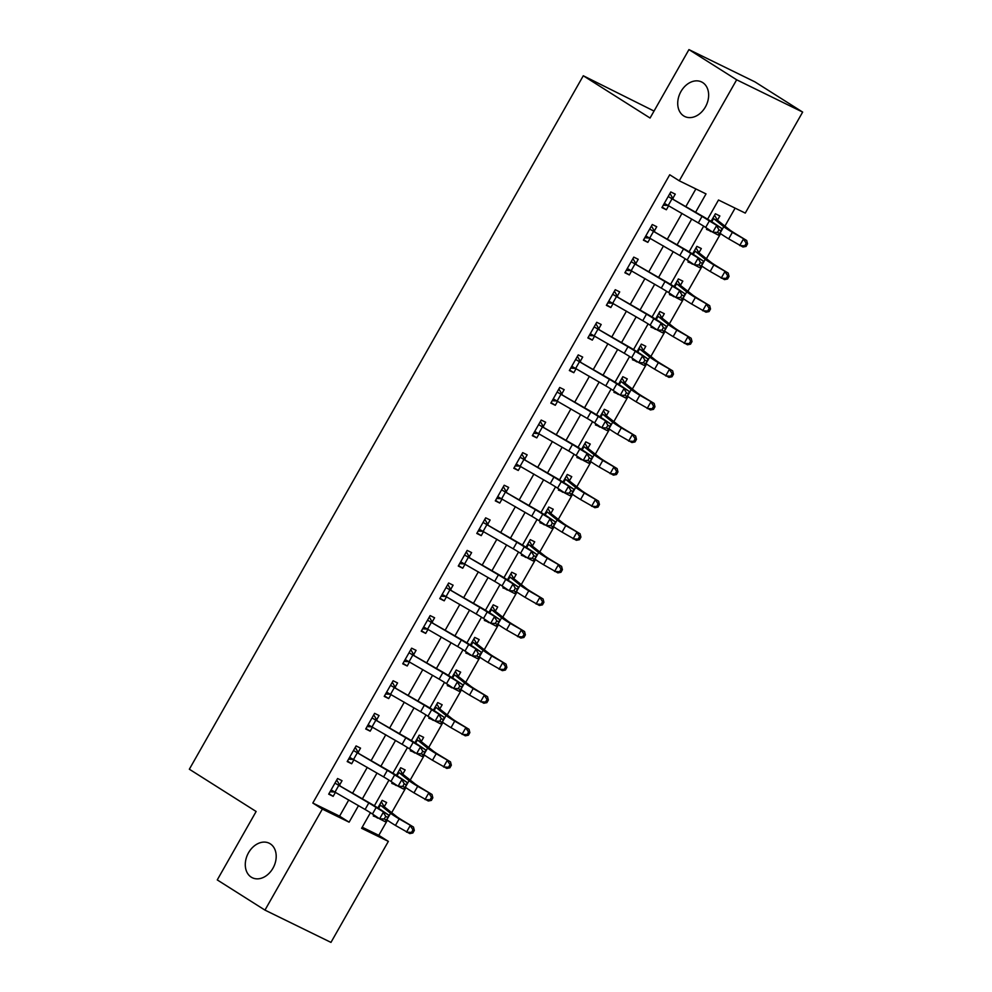 <?xml version="1.0" encoding="UTF-8"?>
<svg xmlns="http://www.w3.org/2000/svg" width="992" height="992" viewBox="0 0 992 992"><rect width="100%" height="100%" fill="white"/><g stroke="black" fill="none" stroke-linecap="round" stroke-linejoin="round"><path stroke-width="1.49" d="M270.221 843.795A19.22 14.409 116.1 0 1 273.333 867.516A19.22 14.409 116.1 0 1 252.29 877.734A19.22 14.409 116.1 0 1 251.261 877.164A19.22 14.409 116.1 0 1 248.149 853.442A19.22 14.409 116.1 0 1 269.179 843.212A19.22 14.409 116.1 0 1 270.221 843.795M702.658 82.547A19.22 14.409 116.1 0 1 705.771 106.28A19.22 14.409 116.1 0 1 684.74 116.498A19.22 14.409 116.1 0 1 683.699 115.915A19.22 14.409 116.1 0 1 680.586 92.194A19.22 14.409 116.1 0 1 701.629 81.976A19.22 14.409 116.1 0 1 702.658 82.547M654.038 111.067L583.284 75.764L189.348 769.222L256.134 811.493L217.26 879.916L264.963 910.11L322.35 809.088L349.11 822.182L358.509 805.628M583.284 75.764L650.07 118.036L688.944 49.6L754.949 81.89L802.652 112.084L745.265 213.094L718.506 200.012L707.606 219.207M362.204 827.216L378.808 835.338L387.401 820.223M391.654 812.733L405.914 787.636M410.167 780.146L424.427 755.048M428.68 747.559L442.94 722.461M447.194 714.972L461.454 689.874M465.707 682.384L479.954 657.287M484.22 649.797L498.468 624.7M502.733 617.21L516.981 592.112M521.246 584.623L535.494 559.525M539.747 552.036L554.007 526.938M558.26 519.448L572.52 494.351M576.774 486.861L591.034 461.764M595.287 454.274L609.547 429.176M613.8 421.687L628.06 396.589M632.313 389.1L646.573 364.002M650.826 356.512L665.086 331.415M669.34 323.925L683.587 298.828M687.853 291.338L702.1 266.24M706.366 258.751L720.614 233.653M724.879 226.164L735.109 208.134M378.808 835.338L388.356 841.377L330.968 942.4L264.963 910.11M714.55 215.239L717.427 220.199L719.845 215.946L715.381 213.764L711.078 221.352L712.975 218.017L723.751 226.709A22.518 1.215 -150.4 0 0 732.381 232.339L746.703 240.498L747.546 243.809L746.232 243.226L744.744 245.83L746.058 246.413L747.546 243.809M707.073 228.396L706.502 229.412L711.202 231.161M696.037 247.826L698.914 252.786L701.332 248.533L696.88 246.351L692.565 253.94L694.462 250.604L705.25 259.296A22.518 1.215 -150.4 0 0 713.868 264.926L728.19 273.085L729.033 276.396L727.719 275.813L726.231 278.417L727.545 279L729.033 276.396M688.56 260.983L687.989 262L692.689 263.748M677.524 280.414L680.4 285.374L682.818 281.12L678.367 278.938L674.052 286.527L675.949 283.191L686.737 291.884A22.518 1.215 -150.4 0 0 695.355 297.513L709.677 305.672L710.52 308.983L709.206 308.4L707.718 311.004L709.032 311.587L710.52 308.983M670.046 293.57L669.476 294.587L674.176 296.335M659.01 313.001L661.887 317.961L664.305 313.708L659.854 311.525L655.551 319.114L657.436 315.778L668.224 324.471A22.518 1.215 -150.4 0 0 676.854 330.1L691.164 338.26L692.007 341.57L690.692 340.988L689.204 343.592L690.519 344.174L692.007 341.57M651.546 326.157L650.963 327.174L655.662 328.922M640.51 345.588L643.386 350.548L645.792 346.295L641.34 344.112L637.038 351.701L638.922 348.366L649.71 357.058A22.518 1.215 -150.4 0 0 658.341 362.688L672.65 370.847L673.494 374.158L672.179 373.575L670.691 376.179L672.006 376.762L673.494 374.158M633.032 358.744L632.45 359.761L637.149 361.51M621.996 378.175L624.873 383.135L627.279 378.882L622.827 376.7L618.524 384.288L620.409 380.953L631.197 389.645A22.518 1.215 -150.4 0 0 639.828 395.275L654.15 403.434L654.98 406.745L653.666 406.162L652.19 408.766L653.505 409.349L654.98 406.745M614.519 391.332L613.936 392.348L618.636 394.097M603.483 410.762L606.36 415.722L608.778 411.469L604.314 409.287L600.011 416.876L601.896 413.54L612.684 422.232A22.518 1.215 -150.4 0 0 621.314 427.862L635.636 436.021L636.467 439.332L635.153 438.749L633.677 441.353L634.992 441.936L636.467 439.332M596.006 423.919L595.423 424.936L600.123 426.684M584.97 443.35L587.847 448.31L590.265 444.056L585.801 441.874L581.498 449.463L583.383 446.127L594.171 454.82A22.518 1.215 -150.4 0 0 602.801 460.449L617.123 468.608L617.954 471.919L616.64 471.336L615.164 473.94L616.478 474.523L617.954 471.919M577.493 456.506L576.91 457.523L581.622 459.271M566.457 475.937L569.334 480.897L571.752 476.644L567.288 474.461L562.985 482.05L564.87 478.714L575.658 487.407A22.518 1.215 -150.4 0 0 584.288 493.036L598.61 501.196L599.441 504.506L598.126 503.924L596.651 506.528L597.965 507.11L599.441 504.506M558.98 489.093L558.409 490.11L563.109 491.858M547.944 508.524L550.82 513.484L553.238 509.231L548.774 507.048L544.472 514.637L546.356 511.302L557.144 519.994A22.518 1.215 -150.4 0 0 565.775 525.624L580.097 533.783L580.928 537.094L579.613 536.511L578.138 539.115L579.452 539.698L580.928 537.094M540.466 521.68L539.896 522.697L544.596 524.446M529.43 541.111L532.307 546.071L534.725 541.818L530.261 539.636L525.958 547.224L527.843 543.889L538.631 552.581A22.518 1.215 -150.4 0 0 547.262 558.211L561.584 566.37L562.414 569.681L561.1 569.098L559.624 571.702L560.939 572.285L562.414 569.681M521.953 554.268L521.383 555.284L526.082 557.033M510.917 573.698L513.794 578.658L516.212 574.405L511.748 572.223L507.445 579.812L509.342 576.476L520.118 585.168A22.518 1.215 -150.4 0 0 528.748 590.798L543.07 598.957L543.914 602.268L542.587 601.685L541.111 604.289L542.426 604.872L543.914 602.268M503.44 586.855L502.87 587.872L507.569 589.62M492.404 606.286L495.281 611.246L497.699 606.992L493.235 604.81L488.932 612.399L490.829 609.063L501.617 617.756A22.518 1.215 -150.4 0 0 510.235 623.385L524.557 631.544L525.4 634.855L524.086 634.272L522.598 636.876L523.912 637.459L525.4 634.855M484.927 619.442L484.356 620.459L489.056 622.207M473.891 638.873L476.768 643.833L479.186 639.58L474.734 637.397L470.419 644.986L472.316 641.65L483.104 650.343A22.518 1.215 -150.4 0 0 491.722 655.972L506.044 664.132L506.887 667.442L505.573 666.86L504.085 669.464L505.399 670.046L506.887 667.442M466.414 652.029L465.843 653.046L470.543 654.794M455.378 671.46L458.254 676.42L460.672 672.167L456.221 669.984L451.918 677.573L453.803 674.238L464.591 682.93A22.518 1.215 -150.4 0 0 473.221 688.56L487.531 696.719L488.374 700.03L487.06 699.447L485.572 702.051L486.886 702.634L488.374 700.03M447.913 684.616L447.33 685.633L452.03 687.382M436.864 704.047L439.754 709.007L442.159 704.754L437.708 702.572L433.405 710.16L435.29 706.825L446.078 715.517A22.518 1.215 -150.4 0 0 454.708 721.147L469.018 729.306L469.861 732.617L468.546 732.034L467.058 734.638L468.373 735.221L469.861 732.617M429.4 717.204L428.817 718.22L433.516 719.969M418.364 736.634L421.24 741.594L423.646 737.341L419.194 735.159L414.892 742.748L416.776 739.412L427.564 748.104A22.518 1.215 -150.4 0 0 436.195 753.734L450.504 761.893L451.348 765.204L450.033 764.621L448.545 767.225L449.872 767.808L451.348 765.204M410.886 749.791L410.304 750.808L415.003 752.556M399.85 769.222L402.727 774.182L405.145 769.928L400.681 767.746L396.378 775.335L398.263 771.999L409.051 780.692A22.518 1.215 -150.4 0 0 417.682 786.321L432.004 794.48L432.834 797.791L431.52 797.208L430.044 799.812L431.359 800.395L432.834 797.791M392.373 782.378L391.79 783.395L396.49 785.143M381.337 801.809L384.214 806.769L386.632 802.516L382.168 800.333L377.865 807.922L379.75 804.586L390.538 813.279A22.518 1.215 -150.4 0 0 399.168 818.908L413.49 827.068L414.321 830.378L413.007 829.796L411.531 832.4L412.846 832.982L414.321 830.378M373.86 814.965L373.277 815.982L377.989 817.73M695.64 212.176L706.019 193.899L679.272 180.804L669.724 174.766L312.815 803.049L339.574 816.143L348.787 799.924M352.693 793.042L367.288 767.337M371.206 760.455L385.801 734.75M389.72 727.868L404.314 702.162M408.233 695.28L422.828 669.575M426.734 662.693L441.341 636.988M445.247 630.106L459.854 604.401M463.76 597.519L478.367 571.814M482.273 564.932L496.88 539.226M500.786 532.344L515.394 506.639M519.3 499.757L533.907 474.052M537.813 467.17L552.42 441.465M556.326 434.583L570.921 408.878M574.839 401.996L589.434 376.29M593.352 369.408L607.947 343.703M611.866 336.821L626.46 311.116M630.366 304.234L644.974 278.529M648.88 271.647L663.487 245.942M667.393 239.06L682 213.354M685.906 206.472L695.876 188.939M669.96 193.415L672.836 198.388L675.254 194.134L670.79 191.952L661.912 207.588L666.364 209.771L668.744 205.592M651.446 226.002L654.323 230.975L656.741 226.722L652.277 224.539L643.399 240.176L647.85 242.358L650.231 238.179M632.933 258.59L635.81 263.562L638.228 259.309L633.776 257.126L624.886 272.763L629.35 274.945L631.718 270.766M614.42 291.177L617.297 296.149L619.715 291.896L615.263 289.714L606.372 305.35L610.836 307.532L613.205 303.354M595.907 323.764L598.784 328.736L601.202 324.483L596.75 322.301L587.859 337.937L592.323 340.12L594.692 335.941M577.406 356.351L580.283 361.324L582.688 357.07L578.237 354.888L569.346 370.524L573.81 372.707L576.178 368.528M558.893 388.938L561.77 393.911L564.175 389.658L559.724 387.475L550.833 403.112L555.297 405.294L557.665 401.115M540.38 421.526L543.256 426.498L545.674 422.245L541.21 420.062L532.32 435.699L536.784 437.881L539.164 433.702M521.866 454.113L524.743 459.085L527.161 454.832L522.697 452.65L513.806 468.286L518.27 470.468L520.651 466.29M503.353 486.7L506.23 491.672L508.648 487.419L504.184 485.237L495.306 500.873L499.757 503.056L502.138 498.877M484.84 519.287L487.717 524.26L490.135 520.006L485.671 517.824L476.792 533.46L481.244 535.643L483.625 531.464M466.327 551.874L469.204 556.847L471.622 552.594L467.158 550.411L458.279 566.048L462.731 568.23L465.112 564.051M447.814 584.462L450.69 589.434L453.108 585.181L448.644 582.998L439.766 598.635L444.218 600.817L446.598 596.638M429.3 617.049L432.177 622.021L434.595 617.768L430.131 615.586L421.253 631.222L425.717 633.404L428.085 629.226M410.787 649.636L413.664 654.608L416.082 650.355L411.63 648.173L402.74 663.809L407.204 665.992L409.572 661.813M392.274 682.223L395.151 687.196L397.569 682.942L393.117 680.76L384.226 696.396L388.69 698.579L391.059 694.4M373.761 714.81L376.65 719.783L379.056 715.53L374.604 713.347L365.713 728.984L370.177 731.166L372.546 726.987M355.26 747.398L358.137 752.37L360.542 748.117L356.091 745.934L347.2 761.571L351.664 763.753L354.032 759.574M336.747 779.985L339.624 784.957L342.042 780.704L337.578 778.522L328.687 794.158L333.151 796.34L335.532 792.162M688.944 49.6L736.659 79.794L802.652 112.084M312.815 803.049L322.35 809.088M679.272 180.804L736.659 79.794M362.427 798.746L377.022 773.041M380.94 766.159L395.535 740.454M399.454 733.572L414.048 707.866M417.954 700.984L432.562 675.279M436.468 668.397L451.075 642.692M454.981 635.81L469.588 610.105M473.494 603.223L488.101 577.518M492.007 570.636L506.614 544.93M510.52 538.048L525.128 512.343M529.034 505.461L543.641 479.756M547.547 472.874L562.142 447.169M566.06 440.287L580.655 414.582M584.573 407.7L599.168 381.994M603.086 375.112L617.681 349.407M621.587 342.525L636.194 316.82M640.1 309.938L654.708 284.233M658.614 277.351L673.221 251.646M677.127 244.764L691.734 219.058M370.438 812.721L361.596 828.295L388.356 841.377M703.663 226.151L689.093 251.794M685.15 258.738L670.58 284.382M666.636 291.326L652.066 316.969M648.123 323.913L633.553 349.556M629.61 356.5L615.04 382.143M611.097 389.087L596.527 414.73M592.584 421.674L578.014 447.318M574.07 454.262L559.5 479.905M555.557 486.849L540.987 512.492M537.056 519.436L522.474 545.079M518.543 552.023L503.973 577.666M500.03 584.61L485.46 610.254M481.517 617.198L466.947 642.841M463.004 649.785L448.434 675.428M444.49 682.372L429.92 708.015M425.977 714.959L411.407 740.602M407.464 747.546L392.894 773.19M388.951 780.134L374.381 805.777M339.574 816.143L349.11 822.182M662.172 207.117L666.364 209.771M706.763 228.941L710.954 231.595M373.55 815.511L377.741 818.164M392.063 782.924L396.254 785.577M410.576 750.336L414.768 752.99M429.09 717.749L433.281 720.403M447.603 685.162L451.794 687.816M466.116 652.575L470.307 655.228M484.617 619.988L488.82 622.641M503.13 587.4L507.321 590.054M521.643 554.813L525.834 557.467M540.156 522.226L544.348 524.88M558.67 489.639L562.861 492.292M577.183 457.052L581.374 459.705M595.696 424.464L599.887 427.118M614.209 391.877L618.4 394.531M632.722 359.29L636.914 361.944M651.236 326.703L655.427 329.356M669.749 294.116L673.94 296.769M688.25 261.528L692.453 264.182M643.659 239.704L647.85 242.358M625.146 272.292L629.35 274.945M606.645 304.879L610.836 307.532M588.132 337.466L592.323 340.12M569.619 370.053L573.81 372.707M551.106 402.64L555.297 405.294M532.592 435.228L536.784 437.881M514.079 467.815L518.27 470.468M495.566 500.402L499.757 503.056M477.053 532.989L481.244 535.643M458.54 565.576L462.731 568.23M440.026 598.164L444.218 600.817M421.513 630.751L425.717 633.404M403.012 663.338L407.204 665.992M384.499 695.925L388.69 698.579M365.986 728.512L370.177 731.166M347.473 761.1L351.664 763.753M328.96 793.687L333.151 796.34M668.608 205.505L663.276 205.183M702.026 216.392A15.016 0.818 -150.4 0 1 709.367 220.931L721.928 228.532L714.773 223.721A22.518 1.215 29.6 0 0 703.762 216.926L668.782 196.875L702.026 216.392L698.318 222.915A15.016 0.818 -150.4 0 1 705.659 227.441L712.814 232.252L716.522 225.73L718.94 229.809L717.452 232.413L719.622 233.529L721.097 230.925L718.94 229.809M672.836 198.388L673.308 199.094M668.782 196.875L668.385 196.205L664.33 203.335L698.318 222.915M719.622 233.529L718.22 235.054L712.814 232.252L717.452 232.413M721.097 230.925L721.928 228.532M717.427 220.199L729.926 230.045A15.016 0.818 29.6 0 0 735.667 233.802L746.703 240.498M746.058 246.413L742.996 247.02L728.686 238.861A22.518 1.215 -150.4 0 1 720.056 233.232L719.87 233.083M744.744 245.83L739.71 245.57L743.417 239.047L746.232 243.226M717.786 220.856L713.273 218.649M650.095 238.092L644.763 237.77M683.513 248.98A15.016 0.818 -150.4 0 1 690.854 253.518L703.415 261.119L696.26 256.308A22.518 1.215 29.6 0 0 685.249 249.513L650.268 229.462L683.513 248.98L679.805 255.502A15.016 0.818 -150.4 0 1 687.146 260.028L694.301 264.839L698.008 258.317L700.426 262.396L698.938 265L701.108 266.116L702.584 263.512L700.426 262.396M654.323 230.975L654.794 231.682M650.268 229.462L649.872 228.792L645.817 235.922L679.805 255.502M701.108 266.116L699.72 267.642L694.301 264.839L698.938 265M702.584 263.512L703.415 261.119M631.582 270.68L626.25 270.357M665 281.567A15.016 0.818 -150.4 0 1 672.34 286.105L684.902 293.706L677.747 288.895A22.518 1.215 29.6 0 0 666.736 282.1L631.768 262.049L665 281.567L661.292 288.089A15.016 0.818 -150.4 0 1 668.633 292.615L675.8 297.426L679.495 290.904L681.913 294.984L680.425 297.588L682.595 298.704L684.071 296.1L681.913 294.984M635.81 263.562L636.281 264.269M631.768 262.049L631.358 261.38L627.304 268.51L661.292 288.089M682.595 298.704L681.206 300.229L675.8 297.426L680.425 297.588M684.071 296.1L684.902 293.706M613.068 303.267L607.736 302.944M646.486 314.154A15.016 0.818 -150.4 0 1 653.827 318.692L666.388 326.294L659.234 321.482A22.518 1.215 29.6 0 0 648.222 314.687L613.254 294.636L646.486 314.154L642.779 320.676A15.016 0.818 -150.4 0 1 650.12 325.202L657.287 330.014L660.982 323.491L663.4 327.571L661.924 330.175L664.082 331.291L665.558 328.687L663.4 327.571M617.297 296.149L617.768 296.856M613.254 294.636L612.845 293.967L608.79 301.097L642.779 320.676M664.082 331.291L662.693 332.816L657.287 330.014L661.924 330.175M665.558 328.687L666.388 326.294M698.914 252.786L711.413 262.632A15.016 0.818 29.6 0 0 717.154 266.389L728.19 273.085M727.545 279L724.495 279.608L710.173 271.448A22.518 1.215 -150.4 0 1 701.542 265.819L701.356 265.67M726.231 278.417L721.196 278.157L724.904 271.634L727.719 275.813M699.286 253.444L694.76 251.236M680.4 285.374L692.9 295.219A15.016 0.818 29.6 0 0 698.653 298.976L709.677 305.672M709.032 311.587L705.982 312.195L691.66 304.036A22.518 1.215 -150.4 0 1 683.029 298.406L682.843 298.257M707.718 311.004L702.696 310.744L706.391 304.222L709.206 308.4M680.772 286.031L676.246 283.824M661.887 317.961L674.386 327.806A15.016 0.818 29.6 0 0 680.14 331.564L691.164 338.26M690.519 344.174L687.468 344.782L673.146 336.623A22.518 1.215 -150.4 0 1 664.516 330.993L664.33 330.844M689.204 343.592L684.182 343.331L687.878 336.809L690.692 340.988M662.259 318.618L657.746 316.411M594.555 335.854L589.236 335.532M627.973 346.741A15.016 0.818 -150.4 0 1 635.314 351.28L647.875 358.881L640.72 354.07A22.518 1.215 29.6 0 0 629.709 347.274L594.741 327.224L627.973 346.741L624.266 353.264A15.016 0.818 -150.4 0 1 631.606 357.79L638.774 362.601L642.469 356.078L644.887 360.158L643.411 362.762L645.569 363.878L647.044 361.274L644.887 360.158M598.784 328.736L599.255 329.443M594.741 327.224L594.332 326.554L590.277 333.684L624.266 353.264M645.569 363.878L644.18 365.403L638.774 362.601L643.411 362.762M647.044 361.274L647.875 358.881M643.386 350.548L655.873 360.394A15.016 0.818 29.6 0 0 661.627 364.151L672.65 370.847M672.006 376.762L668.955 377.369L654.633 369.21A22.518 1.215 -150.4 0 1 646.003 363.58L645.817 363.432M670.691 376.179L665.669 375.918L669.364 369.396L672.179 373.575M643.746 351.205L639.232 348.998M576.042 368.441L570.722 368.119M609.46 379.328A15.016 0.818 -150.4 0 1 616.801 383.867L629.362 391.468L622.207 386.657A22.518 1.215 29.6 0 0 611.196 379.862L576.228 359.811L609.46 379.328L605.752 385.851A15.016 0.818 -150.4 0 1 613.106 390.377L620.26 395.188L623.956 388.666L626.374 392.745L624.898 395.349L627.056 396.465L628.544 393.861L626.374 392.745M580.283 361.324L580.742 362.03M576.228 359.811L575.819 359.141L571.764 366.271L605.752 385.851M627.056 396.465L625.667 397.99L620.26 395.188L624.898 395.349M628.544 393.861L629.362 391.468M557.529 401.028L552.209 400.706M590.947 411.916A15.016 0.818 -150.4 0 1 598.288 416.454L610.861 424.055L603.694 419.244A22.518 1.215 29.6 0 0 592.683 412.449L557.715 392.398L590.947 411.916L587.252 418.438A15.016 0.818 -150.4 0 1 594.592 422.964L601.747 427.775L605.442 421.253L607.86 425.332L606.385 427.936L608.542 429.052L610.03 426.448L607.86 425.332M561.77 393.911L562.228 394.618M557.715 392.398L557.306 391.728L553.251 398.858L587.252 418.438M608.542 429.052L607.154 430.578L601.747 427.775L606.385 427.936M610.03 426.448L610.861 424.055M539.016 433.616L533.696 433.293M572.434 444.503A15.016 0.818 -150.4 0 1 579.774 449.041L592.348 456.642L585.181 451.831A22.518 1.215 29.6 0 0 574.17 445.036L539.202 424.985L572.434 444.503L568.738 451.025A15.016 0.818 -150.4 0 1 576.079 455.551L583.234 460.362L586.942 453.84L589.347 457.92L587.872 460.524L590.029 461.64L591.517 459.036L589.347 457.92M543.256 426.498L543.715 427.205M539.202 424.985L538.792 424.316L534.738 431.446L568.738 451.025M590.029 461.64L588.64 463.165L583.234 460.362L587.872 460.524M591.517 459.036L592.348 456.642M520.502 466.203L515.183 465.88M553.92 477.09A15.016 0.818 -150.4 0 1 561.261 481.628L573.835 489.23L566.68 484.418A22.518 1.215 29.6 0 0 555.656 477.623L520.688 457.572L553.92 477.09L550.225 483.612A15.016 0.818 -150.4 0 1 557.566 488.138L564.721 492.95L568.428 486.427L570.834 490.507L569.358 493.111L571.516 494.227L573.004 491.623L570.834 490.507M524.743 459.085L525.202 459.792M520.688 457.572L520.279 456.903L516.224 464.033L550.225 483.612M571.516 494.227L570.127 495.752L564.721 492.95L569.358 493.111M573.004 491.623L573.835 489.23M501.989 498.79L496.67 498.468M535.407 509.677A15.016 0.818 -150.4 0 1 542.76 514.216L555.322 521.817L548.167 517.006A22.518 1.215 29.6 0 0 537.143 510.21L502.175 490.16L535.407 509.677L531.712 516.2A15.016 0.818 -150.4 0 1 539.053 520.726L546.208 525.537L549.915 519.014L552.321 523.094L550.845 525.698L553.003 526.814L554.491 524.21L552.321 523.094M506.23 491.672L506.689 492.379M502.175 490.16L501.766 489.49L497.711 496.62L531.712 516.2M553.003 526.814L551.614 528.339L546.208 525.537L550.845 525.698M554.491 524.21L555.322 521.817M624.873 383.135L637.36 392.981A15.016 0.818 29.6 0 0 643.114 396.738L654.15 403.434M653.505 409.349L650.442 409.956L636.12 401.797A22.518 1.215 -150.4 0 1 627.49 396.168L627.316 396.019M652.19 408.766L647.156 408.506L650.851 401.983L653.666 406.162M625.233 383.792L620.719 381.585M606.36 415.722L618.847 425.568A15.016 0.818 29.6 0 0 624.6 429.325L635.636 436.021M634.992 441.936L631.929 442.544L617.607 434.384A22.518 1.215 -150.4 0 1 608.976 428.755L608.803 428.606M633.677 441.353L628.643 441.093L632.338 434.57L635.153 438.749M606.72 416.38L602.206 414.172M587.847 448.31L600.334 458.155A15.016 0.818 29.6 0 0 606.087 461.912L617.123 468.608M616.478 474.523L613.416 475.131L599.094 466.972A22.518 1.215 -150.4 0 1 590.463 461.342L590.29 461.193M615.164 473.94L610.13 473.68L613.837 467.158L616.64 471.336M588.206 448.967L583.693 446.76M569.334 480.897L581.82 490.742A15.016 0.818 29.6 0 0 587.574 494.5L598.61 501.196M597.965 507.11L594.902 507.718L580.58 499.559A22.518 1.215 -150.4 0 1 571.962 493.929L571.776 493.78M596.651 506.528L591.616 506.267L595.324 499.745L598.126 503.924M569.693 481.554L565.18 479.347M550.82 513.484L563.307 523.33A15.016 0.818 29.6 0 0 569.061 527.087L580.097 533.783M579.452 539.698L576.389 540.305L562.067 532.146A22.518 1.215 -150.4 0 1 553.449 526.516L553.263 526.368M578.138 539.115L573.103 538.854L576.811 532.332L579.613 536.511M551.18 514.141L546.666 511.934M483.476 531.377L478.156 531.055M516.894 542.264A15.016 0.818 -150.4 0 1 524.247 546.803L536.808 554.404L529.654 549.593A22.518 1.215 29.6 0 0 518.63 542.798L483.662 522.747L516.894 542.264L513.199 548.787A15.016 0.818 -150.4 0 1 520.54 553.313L527.694 558.124L531.402 551.602L533.82 555.681L532.332 558.285L534.502 559.401L535.978 556.797L533.82 555.681M487.717 524.26L488.176 524.966M483.662 522.747L483.253 522.077L479.198 529.207L513.199 548.787M534.502 559.401L533.101 560.926L527.694 558.124L532.332 558.285M535.978 556.797L536.808 554.404M532.307 546.071L544.794 555.917A15.016 0.818 29.6 0 0 550.548 559.674L561.584 566.37M560.939 572.285L557.876 572.892L543.566 564.733A22.518 1.215 -150.4 0 1 534.936 559.104L534.75 558.955M559.624 571.702L554.59 571.442L558.298 564.919L561.1 569.098M532.667 546.728L528.153 544.521M464.975 563.964L459.643 563.642M498.393 574.852A15.016 0.818 -150.4 0 1 505.734 579.39L518.295 586.991L511.14 582.18A22.518 1.215 29.6 0 0 500.129 575.385L465.149 555.334L498.393 574.852L494.686 581.374A15.016 0.818 -150.4 0 1 502.026 585.9L509.181 590.711L512.889 584.189L515.307 588.268L513.819 590.872L515.989 591.988L517.464 589.384L515.307 588.268M469.204 556.847L469.662 557.554M465.149 555.334L464.74 554.664L460.697 561.794L494.686 581.374M515.989 591.988L514.588 593.514L509.181 590.711L513.819 590.872M517.464 589.384L518.295 586.991M513.794 578.658L526.281 588.504A15.016 0.818 29.6 0 0 532.034 592.261L543.07 598.957M542.426 604.872L539.363 605.48L525.053 597.32A22.518 1.215 -150.4 0 1 516.423 591.691L516.237 591.542M541.111 604.289L536.077 604.029L539.784 597.506L542.587 601.685M514.154 579.316L509.64 577.108M446.462 596.552L441.13 596.229M479.88 607.439A15.016 0.818 -150.4 0 1 487.221 611.977L499.782 619.578L492.627 614.767A22.518 1.215 29.6 0 0 481.616 607.972L446.636 587.921L479.88 607.439L476.172 613.961A15.016 0.818 -150.4 0 1 483.513 618.487L490.668 623.298L494.376 616.776L496.794 620.856L495.306 623.46L497.476 624.576L498.951 621.972L496.794 620.856M450.69 589.434L451.162 590.141M446.636 587.921L446.239 587.252L442.184 594.382L476.172 613.961M497.476 624.576L496.074 626.101L490.668 623.298L495.306 623.46M498.951 621.972L499.782 619.578M495.281 611.246L507.78 621.091A15.016 0.818 29.6 0 0 513.521 624.848L524.557 631.544M523.912 637.459L520.862 638.067L506.54 629.908A22.518 1.215 -150.4 0 1 497.91 624.278L497.724 624.129M522.598 636.876L517.564 636.616L521.271 630.094L524.086 634.272M495.653 611.903L491.127 609.696M427.949 629.139L422.617 628.816M461.367 640.026A15.016 0.818 -150.4 0 1 468.708 644.564L481.269 652.166L474.114 647.354A22.518 1.215 29.6 0 0 463.103 640.559L428.122 620.508L461.367 640.026L457.659 646.548A15.016 0.818 -150.4 0 1 465 651.074L472.155 655.886L475.862 649.363L478.28 653.443L476.792 656.047L478.962 657.163L480.438 654.559L478.28 653.443M432.177 622.021L432.648 622.728M428.122 620.508L427.726 619.839L423.671 626.969L457.659 646.548M478.962 657.163L477.574 658.688L472.155 655.886L476.792 656.047M480.438 654.559L481.269 652.166M476.768 643.833L489.267 653.678A15.016 0.818 29.6 0 0 495.02 657.436L506.044 664.132M505.399 670.046L502.349 670.654L488.027 662.495A22.518 1.215 -150.4 0 1 479.396 656.865L479.21 656.716M504.085 669.464L499.063 669.203L502.758 662.681L505.573 666.86M477.14 644.49L472.614 642.283M409.436 661.726L404.104 661.404M442.854 672.613A15.016 0.818 -150.4 0 1 450.194 677.152L462.756 684.753L455.601 679.942A22.518 1.215 29.6 0 0 444.59 673.146L409.622 653.096L442.854 672.613L439.146 679.136A15.016 0.818 -150.4 0 1 446.487 683.662L453.654 688.473L457.349 681.95L459.767 686.03L458.279 688.634L460.449 689.75L461.925 687.146L459.767 686.03M413.664 654.608L414.135 655.315M409.622 653.096L409.212 652.426L405.158 659.556L439.146 679.136M460.449 689.75L459.06 691.275L453.654 688.473L458.279 688.634M461.925 687.146L462.756 684.753M458.254 676.42L470.754 686.266A15.016 0.818 29.6 0 0 476.507 690.023L487.531 696.719M486.886 702.634L483.836 703.241L469.514 695.082A22.518 1.215 -150.4 0 1 460.883 689.452L460.697 689.304M485.572 702.051L480.55 701.79L484.245 695.268L487.06 699.447M458.626 677.077L454.113 674.87M390.922 694.313L385.59 693.991M424.34 705.2A15.016 0.818 -150.4 0 1 431.681 709.739L444.242 717.34L437.088 712.529A22.518 1.215 29.6 0 0 426.076 705.734L391.108 685.683L424.34 705.2L420.633 711.723A15.016 0.818 -150.4 0 1 427.974 716.249L435.141 721.06L438.836 714.538L441.254 718.617L439.778 721.221L441.936 722.337L443.412 719.733L441.254 718.617M395.151 687.196L395.622 687.902M391.108 685.683L390.699 685.013L386.644 692.143L420.633 711.723M441.936 722.337L440.547 723.862L435.141 721.06L439.778 721.221M443.412 719.733L444.242 717.34M439.754 709.007L452.24 718.853A15.016 0.818 29.6 0 0 457.994 722.61L469.018 729.306M468.373 735.221L465.322 735.828L451 727.669A22.518 1.215 -150.4 0 1 442.37 722.04L442.184 721.891M467.058 734.638L462.036 734.378L465.732 727.855L468.546 732.034M440.113 709.664L435.6 707.457M421.24 741.594L433.727 751.44A15.016 0.818 29.6 0 0 439.481 755.197L450.504 761.893M449.872 767.808L446.809 768.416L432.487 760.256A22.518 1.215 -150.4 0 1 423.857 754.627L423.683 754.478M448.545 767.225L443.523 766.965L447.218 760.442L450.033 764.621M421.6 742.252L417.086 740.044M372.409 726.9L367.09 726.578M405.827 737.788A15.016 0.818 -150.4 0 1 413.168 742.326L425.729 749.927L418.574 745.116A22.518 1.215 29.6 0 0 407.563 738.321L372.595 718.27L405.827 737.788L402.12 744.31A15.016 0.818 -150.4 0 1 409.473 748.836L416.628 753.647L420.323 747.125L422.741 751.204L421.265 753.808L423.423 754.924L424.911 752.32L422.741 751.204M376.65 719.783L377.109 720.49M372.595 718.27L372.186 717.6L368.131 724.73L402.12 744.31M423.423 754.924L422.034 756.45L416.628 753.647L421.265 753.808M424.911 752.32L425.729 749.927M353.896 759.488L348.576 759.165M387.314 770.375A15.016 0.818 -150.4 0 1 394.655 774.913L407.228 782.514L400.061 777.703A22.518 1.215 29.6 0 0 389.05 770.908L354.082 750.857L387.314 770.375L383.606 776.897A15.016 0.818 -150.4 0 1 390.96 781.423L398.114 786.234L401.81 779.712L404.228 783.792L402.752 786.396L404.91 787.512L406.398 784.908L404.228 783.792M358.137 752.37L358.596 753.077M354.082 750.857L353.673 750.188L349.618 757.318L383.606 776.897M404.91 787.512L403.521 789.037L398.114 786.234L402.752 786.396M406.398 784.908L407.228 782.514M402.727 774.182L415.214 784.027A15.016 0.818 29.6 0 0 420.968 787.784L432.004 794.48M431.359 800.395L428.296 801.003L413.974 792.844A22.518 1.215 -150.4 0 1 405.344 787.214L405.17 787.065M430.044 799.812L425.01 799.552L428.705 793.03L431.52 797.208M403.087 774.839L398.573 772.632M335.383 792.075L330.063 791.752M368.801 802.962A15.016 0.818 -150.4 0 1 376.142 807.5L388.715 815.102L381.548 810.29A22.518 1.215 29.6 0 0 370.537 803.495L335.569 783.444L368.801 802.962L365.106 809.484A15.016 0.818 -150.4 0 1 372.446 814.01L379.601 818.822L383.309 812.299L385.714 816.379L384.239 818.983L386.396 820.099L387.884 817.495L385.714 816.379M339.624 784.957L340.082 785.664M335.569 783.444L335.16 782.775L331.105 789.905L365.106 809.484M386.396 820.099L385.008 821.624L379.601 818.822L384.239 818.983M387.884 817.495L388.715 815.102M384.214 806.769L396.701 816.614A15.016 0.818 29.6 0 0 402.454 820.372L413.49 827.068M412.846 832.982L409.783 833.59L395.461 825.431A22.518 1.215 -150.4 0 1 386.83 819.801L386.657 819.652M411.531 832.4L406.497 832.139L410.204 825.617L413.007 829.796M384.574 807.426L380.06 805.219M709.367 220.931L705.659 227.441M672.018 198.822L668.31 205.344M728.686 238.861L732.381 232.339M720.056 233.232L723.751 226.709M711.772 221.786L713.471 218.786M690.854 253.518L687.146 260.028M653.505 231.409L649.797 237.931M672.34 286.105L668.633 292.615M634.992 263.996L631.284 270.518M653.827 318.692L650.12 325.202M616.478 296.583L612.771 303.106M710.173 271.448L713.868 264.926M701.542 265.819L705.25 259.296M693.259 254.374L694.97 251.373M691.66 304.036L695.355 297.513M683.029 298.406L686.737 291.884M674.758 286.961L676.457 283.96M673.146 336.623L676.854 330.1M664.516 330.993L668.224 324.471M656.245 319.548L657.944 316.547M635.314 351.28L631.606 357.79M597.965 329.17L594.27 335.693M654.633 369.21L658.341 362.688M646.003 363.58L649.71 357.058M637.732 352.135L639.431 349.134M616.801 383.867L613.106 390.377M579.452 361.758L575.757 368.28M598.288 416.454L594.592 422.964M560.939 394.345L557.244 400.867M579.774 449.041L576.079 455.551M542.426 426.932L538.73 433.454M561.261 481.628L557.566 488.138M523.912 459.519L520.217 466.042M542.76 514.216L539.053 520.726M505.412 492.106L501.704 498.629M636.12 401.797L639.828 395.275M627.49 396.168L631.197 389.645M619.219 384.722L620.918 381.722M617.607 434.384L621.314 427.862M608.976 428.755L612.684 422.232M600.706 417.31L602.404 414.309M599.094 466.972L602.801 460.449M590.463 461.342L594.171 454.82M582.192 449.897L583.891 446.896M580.58 499.559L584.288 493.036M571.962 493.929L575.658 487.407M563.679 482.484L565.378 479.483M562.067 532.146L565.775 525.624M553.449 526.516L557.144 519.994M545.166 515.071L546.865 512.07M524.247 546.803L520.54 553.313M486.898 524.694L483.191 531.216M543.566 564.733L547.262 558.211M534.936 559.104L538.631 552.581M526.653 547.658L528.352 544.658M505.734 579.39L502.026 585.9M468.385 557.281L464.678 563.803M525.053 597.32L528.748 590.798M516.423 591.691L520.118 585.168M508.14 580.246L509.838 577.245M487.221 611.977L483.513 618.487M449.872 589.868L446.164 596.39M506.54 629.908L510.235 623.385M497.91 624.278L501.617 617.756M489.626 612.833L491.325 609.832M468.708 644.564L465 651.074M431.359 622.455L427.651 628.978M488.027 662.495L491.722 655.972M479.396 656.865L483.104 650.343M471.113 645.42L472.824 642.419M450.194 677.152L446.487 683.662M412.846 655.042L409.138 661.565M469.514 695.082L473.221 688.56M460.883 689.452L464.591 682.93M452.612 678.007L454.311 675.006M431.681 709.739L427.974 716.249M394.332 687.63L390.625 694.152M451 727.669L454.708 721.147M442.37 722.04L446.078 715.517M434.099 710.594L435.798 707.594M432.487 760.256L436.195 753.734M423.857 754.627L427.564 748.104M415.586 743.182L417.285 740.181M413.168 742.326L409.473 748.836M375.819 720.217L372.124 726.739M394.655 774.913L390.96 781.423M357.306 752.804L353.611 759.326M413.974 792.844L417.682 786.321M405.344 787.214L409.051 780.692M397.073 775.769L398.772 772.768M376.142 807.5L372.446 814.01M338.793 785.391L335.098 791.914M395.461 825.431L399.168 818.908M386.83 819.801L390.538 813.279M378.56 808.356L380.258 805.355"/></g></svg>
